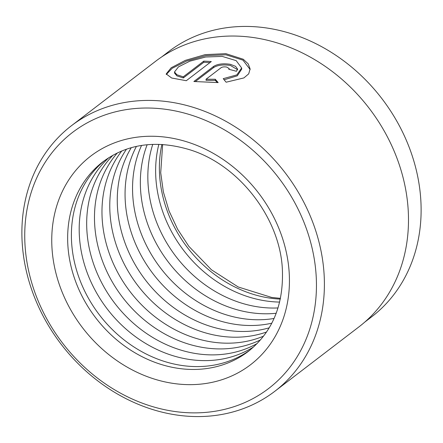 <?xml version="1.0" encoding="UTF-8"?>
<svg xmlns="http://www.w3.org/2000/svg" width="443" height="443" viewBox="0 0 443 443"><rect width="100%" height="100%" fill="white"/><g stroke="black" fill="none" stroke-linecap="round" stroke-linejoin="round"><path stroke-width="0.66" d="M364.75 322.127L371.605 316.878A167.005 140.852 -127.4 0 0 420.85 200.629A167.005 140.852 -127.4 0 0 327.056 49.76A167.005 140.852 -127.4 0 0 168.539 51.676L161.684 56.931M241.645 67.967L236.18 60.652L222.27 56.416L205.707 56.992L189.837 61.178L178.463 66.871L174.503 71.971L176.851 74.74L183.269 76.822L203.741 61.145A167.249 141.057 52.6 0 1 211.305 61.555L186.293 80.709L171.662 78.012L166.197 73.937L171.17 67.762L185.384 60.353L205.17 54.627L225.858 53.669L243.262 59.246L248.224 63.881L250.118 68.931L248.689 73.87L243.899 77.924L226.129 82.21L223.222 78.671L236.872 74.884L241.645 67.967L241.712 69.108L237.31 75.808L224.557 79.651M250.134 69.507L242.952 60.137L225.924 54.788L205.823 55.657L186.453 61.106L172.122 68.311L166.297 74.502M228.765 69.285L229.158 68.582L226.738 67.059C224.324 66.671 222.452 66.876 221.129 67.679L206.034 79.236L215.276 79.253L218.172 82.581L193.879 81.512L213.515 66.478C217.474 63.964 223.078 63.244 230.321 64.313L235.554 66.323L237.614 69.119L236.424 71.295A167.249 141.057 -127.4 0 0 228.765 69.285M237.57 69.689L230.388 65.442C223.145 64.368 217.541 65.088 213.581 67.602L195.252 81.634M104.936 160.305A119.46 100.755 -127.4 0 0 71.583 241.983A119.46 100.755 -127.4 0 0 137.496 349.195A119.46 100.755 -127.4 0 0 250.151 349.953M108.967 157.575A119.46 100.755 -127.4 0 0 79.38 236.008A119.46 100.755 -127.4 0 0 142.851 341.714A119.46 100.755 -127.4 0 0 253.833 346.769M113.009 155.172A119.46 100.755 -127.4 0 0 86.872 230.277A119.46 100.755 -127.4 0 0 148.012 334.465A119.46 100.755 -127.4 0 0 257.211 343.497M117.389 152.901A119.46 100.755 -127.4 0 0 94.669 224.302A119.46 100.755 -127.4 0 0 260.545 339.859M121.775 150.947A119.46 100.755 -127.4 0 0 102.161 218.571A119.46 100.755 -127.4 0 0 263.574 336.137M126.526 149.153A119.46 100.755 -127.4 0 0 109.958 212.596A119.46 100.755 -127.4 0 0 266.548 332.017M131.272 147.669A119.46 100.755 -127.4 0 0 117.45 206.859A119.46 100.755 -127.4 0 0 269.211 327.82M136.416 146.395A119.46 100.755 -127.4 0 0 125.247 200.889A119.46 100.755 -127.4 0 0 271.792 323.191M141.561 145.431A119.46 100.755 -127.4 0 0 132.739 195.153A119.46 100.755 -127.4 0 0 274.062 318.473M147.148 144.728A119.46 100.755 -127.4 0 0 140.536 189.183A119.46 100.755 -127.4 0 0 276.199 313.262M152.752 144.357A119.46 100.755 -127.4 0 0 148.028 183.446A119.46 100.755 -127.4 0 0 278.016 307.951M158.849 144.324A119.46 100.755 -127.4 0 0 155.825 177.477A119.46 100.755 -127.4 0 0 279.638 302.071M316.191 276.238A161.274 136.018 -127.4 0 0 161.85 108.84A161.274 136.018 -127.4 0 0 24.996 244.658A161.274 136.018 -127.4 0 0 179.337 412.056A161.274 136.018 -127.4 0 0 316.191 276.238M22.15 242.122A167.249 141.057 52.6 0 1 71.467 125.707A167.249 141.057 52.6 0 1 230.21 123.785A167.249 141.057 52.6 0 1 324.132 274.87A167.249 141.057 52.6 0 1 274.821 391.285A167.249 141.057 52.6 0 1 116.077 393.207A167.249 141.057 52.6 0 1 22.15 242.122M71.467 125.707L155.554 61.322A167.249 141.057 52.6 0 1 314.297 59.401A167.249 141.057 52.6 0 1 408.224 210.486A167.249 141.057 52.6 0 1 358.908 326.901L274.821 391.285M217.275 82.592L215.342 80.382L206.1 80.366L206.034 79.236M215.342 80.382L215.276 79.253M209.976 62.574A166.053 140.049 -127.4 0 0 203.808 62.275L203.741 61.145M203.808 62.275L183.33 77.951L183.269 76.822M183.33 77.951L176.918 75.88L174.57 73.112L174.503 71.971M213.581 67.602L213.515 66.478M280.308 299.103A119.46 100.755 52.6 0 1 159.574 174.608A119.46 100.755 52.6 0 1 161.889 144.451M103.064 161.695A119.46 100.755 -127.4 0 0 67.84 244.852A119.46 100.755 -127.4 0 0 134.927 352.766A119.46 100.755 -127.4 0 0 248.318 351.399C272.235 332.316 283.598 305.216 282.401 270.103C280.463 218.205 238.616 164.215 188.956 149.512C155.908 139.811 127.279 143.87 103.064 161.695M51.958 247.582A131.41 110.828 52.6 0 1 163.473 136.915A131.41 110.828 52.6 0 1 289.229 273.314A131.41 110.828 52.6 0 1 177.715 383.981A131.41 110.828 52.6 0 1 51.958 247.582M229.208 69.39L229.164 68.582M162.647 144.496L160.715 172.753L163.356 191.891L169.032 210.907L177.604 229.219L188.812 246.291L211.427 269.776L238.207 286.975L271.581 297.414L280.463 298.36"/></g></svg>
